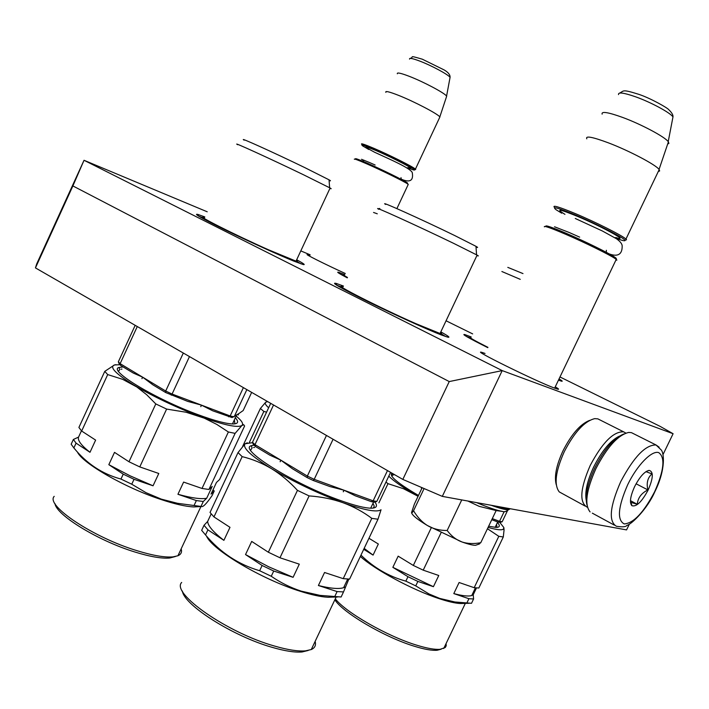 <?xml version="1.0" encoding="UTF-8"?>
<svg xmlns="http://www.w3.org/2000/svg" width="709" height="709" viewBox="0 0 709 709"><rect width="100%" height="100%" fill="white"/><g stroke="black" fill="none" stroke-linecap="round" stroke-linejoin="round"><path stroke-width="1.06" d="M662.933 454.726L673.098 433.722L502.202 370.603L449.24 381.575L72.885 185.935L84.034 160.287L207.223 211.787M673.098 433.722L660.15 426.384L559.977 376.966M446.041 320.769L472.655 333.895M300.784 250.897L310.143 254.806M84.034 160.287L502.202 370.603L442.31 496.38L402.827 479.417L35.45 267.905L36.708 263.908L84.034 160.287M345.283 273.497C324.713 264.129 302.344 252.883 307.857 254.708L309.851 255.426M555.262 386.839C558.603 388.798 559.41 389.569 557.682 389.152L554.837 388.213C536.846 381.743 467.949 347.729 482.483 352.568L485.036 353.445M347.277 277.848C338.689 273.346 335.889 271.52 338.875 272.38L344.769 274.587M296.654 259.751C303.691 263.571 305.809 265.148 303.009 264.475L293.756 261.089C278.992 255.143 249.116 241.583 226.136 230.372C201.914 218.434 192.547 213.134 198.033 214.472L204.83 216.954M487.783 347.658C468.401 337.918 460.797 333.576 464.98 334.63L471.201 336.961M559.038 378.934C562.228 380.804 563.008 381.539 561.368 381.141L558.453 380.166M440.794 331.874C448.425 336.093 450.676 337.839 447.539 337.103L441.193 334.905C427.35 329.588 394.39 314.645 368.308 301.812C340.71 288.084 330.039 281.96 336.288 283.44L343.44 286.037M629.397 524.048L626.561 529.907L442.31 496.38M339.07 272.956L337.732 272.336M402.827 479.417L449.24 381.575M35.45 267.905L72.885 185.935M466.602 336.562L470.519 338.042M198.91 216.298L203.705 218.009M296.566 261.275L300.891 263.81M441.042 333.717L445.704 336.553M336.678 285.222L341.835 287.003M340.763 274.33L344.131 275.615M408.083 184.774L407.772 184.012C404.024 181.362 381.256 170.169 366.518 163.744C357.974 160.03 353.924 158.532 354.34 159.259M407.64 183.622L407.383 182.887C403.731 180.299 381.637 169.424 367.324 163.194C359.029 159.587 355.076 158.134 355.484 158.843M407.445 167.741C412.47 169.752 414.845 170.461 414.57 169.85C414.357 168.52 389.844 156.148 373.811 149.307C363.894 145.097 360.172 143.962 362.654 145.886L368.795 149.502M415.164 169.628L415.43 169.123C413.294 166.916 389.347 154.917 373.749 148.27C364.408 144.299 360.394 142.988 361.714 144.335M439.474 117.871L439.828 116.896C437.719 113.839 414.153 101.52 398.485 95.334C389.152 91.674 384.952 90.681 385.882 92.365M446.342 97.204L446.59 96.061C444.392 92.879 423.255 81.686 409.084 76.253C400.7 73.062 396.783 72.238 397.332 73.78M615.829 260.247L616.91 260.07L615.208 258.634C609.43 254.637 584.163 242.212 565.188 234.076C550.636 227.873 543.697 225.462 544.37 226.845M615.377 258.75C616.91 259.033 616.688 258.501 614.703 257.154C609.075 253.246 584.562 241.184 566.136 233.288C552.001 227.279 545.256 224.939 545.877 226.286M615.802 238.242C622.36 240.635 625.418 241.317 624.992 240.289C624.452 238.082 596.42 223.778 574.937 214.8C557.699 207.71 551.416 206.018 556.069 209.722L561.732 213.214M625.329 240.165L626.534 239.722L625.958 239.075C622.502 235.618 595.498 222.014 574.999 213.462C558.905 206.815 552.045 204.786 554.438 207.382M658.289 171.507L659.645 170.958L659.069 169.407C655.683 164.692 629.167 150.742 608.579 142.917C592.458 136.917 585.209 135.552 586.822 138.831M667.656 144.078L668.906 143.369L668.224 141.632C664.732 136.775 641.051 124.181 622.511 117.384C608.056 112.199 601.259 111.118 602.127 114.149M476.634 502.628C488.519 507.644 497.204 510.586 502.69 511.455L502.69 511.455C504.01 512.226 505.942 511.659 508.495 509.762L510.294 508.752M477.724 544.547L475.455 545.31C472.69 545.292 468.197 544.175 461.958 541.96C467.444 543.768 473.709 544.016 480.764 542.722L496.149 510.56L479.151 506.341L467.851 501.024M461.958 541.96L427.403 525.52C417.698 519.679 412.434 515.461 411.61 512.873M424.097 488.554L413.542 510.746C412.133 512.873 411.477 513.449 411.574 512.465L414.428 503.984L422.156 487.721M413.542 510.746C417.45 517.26 422.068 522.187 427.403 525.52M428.112 525.936C433.58 528.994 439.934 530.509 447.166 530.492C451.208 535.871 455.905 539.611 461.249 541.703M461.745 499.916L447.166 530.492M480.764 542.722L478.034 544.441M633.403 433.624L631.453 432.65L628.723 432.428C618.071 434.945 607.126 447.024 595.897 468.667C586.246 490.336 584.305 504.755 590.092 511.925M623.982 433.917C614.118 437.852 604.396 449.169 594.816 467.878C587.353 484.114 584.757 496.548 587.025 505.189M627.66 484.779C618 507.032 616.865 520.087 624.239 523.933C633.598 523.224 643.728 512.483 654.646 491.718C664.049 470.519 665.414 457.491 658.732 452.626C651.828 450.1 637.081 465.157 627.66 484.779M634.644 486.569C630.274 496.309 629.353 502.681 631.887 505.685C636.381 507.086 641.787 501.866 648.132 490.043C653.335 478.07 653.645 471.52 649.081 470.386C644.499 471.458 639.686 476.856 634.644 486.569M630.487 502.256L637.258 504.276C637.87 497.913 641.406 493.136 647.884 489.928C646.271 483.077 647.627 477.733 651.961 473.887L645.952 471.662M647.884 489.928L636.088 483.777M637.258 504.276L630.461 500.669M619.258 436.195C610.405 440.573 601.879 450.827 593.681 466.965C587.256 480.844 584.757 491.851 586.175 499.987M625.87 433.102L623.628 431.834C613.498 431.356 602.366 442.558 590.234 465.423C580.219 488.492 579.164 502.389 587.061 507.121L587.442 507.219M599.734 419.817L597.829 418.859L594.736 418.638C584.535 421.146 574.361 432.198 564.222 451.784C555.501 471.432 553.844 484.796 559.241 491.895L585.022 506.013M589.684 420.357C580.441 423.947 571.534 434.112 562.973 450.871C556.317 465.396 554.084 476.687 556.264 484.743M175.353 556.53L169.77 558.01C161.758 558.719 150.131 556.716 134.896 552.01C98.338 540.887 56.215 515.071 54.974 503.594M181.149 548.872C182.178 552.063 181.105 554.358 177.932 555.759L172.978 556.884C164.683 557.602 152.612 555.51 136.757 550.609C92.985 537.342 45.137 505.287 54.203 496.353M199.752 506.589L193.823 506.944C185.731 506.572 174.653 504.046 160.606 499.366C124.881 487.624 82.474 463.269 77.378 451.97M201.072 506.253L203.297 501.493L206.682 498.25L212.221 486.401L208.916 489.476L235.113 433.376L241.884 425.506L243.754 424.788L244.605 425.985L219.568 479.559L216.467 482.448L211.034 494.084L214.198 491.045L212.08 495.591C206.496 503.744 202.925 507.378 201.365 506.492L177.445 503.293L161.324 499.136L146.027 492.684L131.75 484.212L120.964 479.054C102.38 474.046 86.684 463.668 73.869 447.928L76.076 443.143L89.999 452.298L95.626 440.103L81.659 431.037L107.706 374.574L122.675 379.342L136.872 387.017L146.692 394.745L155.794 403.926L128.985 461.754L114.512 452.369L108.823 464.67L123.233 474.153L120.964 479.054M81.455 430.806L78.548 437.107L73.364 439.474L71.166 444.224L73.869 447.928M122.932 366.978L118.988 367.457C107.608 370.142 155.439 399.123 198.086 414.685C214.792 420.836 226.534 423.929 233.296 423.955C238.259 423.796 238.942 421.74 235.335 417.805M234.901 423.84L234.36 419.888M251.66 392.387L243.178 410.555L238.765 413.631L238.109 415.049L238.747 413.639L232.073 417.574L212.709 410.803L201.489 405.149L200.807 406.62L201.383 405.105L187.681 401.383L165.746 392.573L165.702 391.013L142.695 377.197L141.933 378.624L142.606 377.153L133.23 373.023L120.76 365.525L119.209 363.912L118.35 361.803L135.189 325.325M165.746 392.573L152.86 384.819L142.695 377.197M142.606 377.153L120.14 363.655L118.35 361.803M120.76 365.525L120.14 363.655L137.28 326.53M183.321 353.038L165.702 391.013L172.083 394.053L189.471 356.583M329.951 188.364C331.546 188.975 331.608 188.86 330.11 188.009L303.337 174.689C270.306 158.745 229.725 140.249 237.71 144.725M329.091 180.423C330.988 181.132 330.979 180.928 329.047 179.82L304.826 167.625C274.445 152.86 236.974 135.933 244.153 140.16M131.75 484.212L134.028 479.311L123.233 474.153M134.028 479.311L153.055 485.798L158.781 473.488L139.779 466.912L166.624 409.075L186.033 412.23L204.263 418.159L216.803 424.425L228.378 431.985L202.012 488.457L183.613 482.085L177.932 494.279L196.358 500.563L194.124 505.349M203.297 501.493L196.358 500.563M115.992 364.674L114.503 364.94L104.764 371.374L78.903 427.456L81.659 431.037M108.823 464.67L130.048 475.801L153.055 485.798M139.779 466.912L128.985 461.754M166.624 409.075L155.794 403.926M236.141 416.077C241.742 420.667 243.683 423.787 241.973 425.435L241.884 425.506C237.506 428.023 223.486 424.983 199.841 416.396C175.203 407.01 153.064 396.482 133.416 384.801C115.47 373.608 109.159 366.987 114.503 364.94L119.963 364.727M104.764 371.374L107.706 374.574M78.548 437.107C77.449 440.351 81.26 445.42 89.999 452.298M76.076 443.143L73.364 439.474M177.932 494.279C191.501 498.046 201.081 499.366 206.682 498.25M208.916 489.476L202.012 488.457M235.113 433.376L228.378 431.985M213.081 489.706L214.198 491.045M242.611 424.071L243.373 424.762M121.957 369.079L121.053 369.185M118.988 367.457L119.759 369.54L118.509 371.277M201.383 405.105L172.083 394.053L171.268 395.197M228.626 416.803L230.159 415.961L201.489 405.149M243.391 387.619L230.159 415.961L234.147 416.848L246.856 389.622M308.158 650.481L302.078 651.97C294.864 652.581 284.912 651.039 272.221 647.361C233.234 636.39 184.101 605.176 182.381 591.093M315.124 641.406C316.205 645.199 314.911 647.911 311.269 649.55L305.482 650.862C298.002 651.482 287.668 649.869 274.472 646.032C227.19 632.8 170.656 593.132 181.681 582.443M333.895 597.067L327.957 597.262C320.876 596.881 311.659 594.895 300.332 591.297C261.887 579.439 212.009 549.75 206.505 536.075M271.263 576.275L273.727 571.037L293.101 577.312L299.304 564.16L279.975 557.779L309.115 495.919C321.044 496.717 332.344 498.985 342.996 502.716C353.561 506.634 363.159 511.845 371.8 518.35L343.227 578.65L324.554 572.491L318.394 585.51L337.103 591.572L343.519 591.918L341.118 596.996L320.043 595.383L301.219 591.138C290.522 587.619 280.534 582.665 271.263 576.275L259.645 570.727C238.428 564.497 220.384 552.568 205.521 534.949L207.914 529.845L223.893 540.347L229.991 527.328L213.958 516.923L242.168 456.631C252.351 459.095 262.153 463.128 271.574 468.72C280.915 474.498 289.538 481.721 297.461 490.371L268.348 552.231L251.704 541.419L245.527 554.571L262.117 565.481L259.645 570.727M211.176 513.892L207.631 521.461L204.032 525.272L201.666 530.35L205.521 534.949M254.008 445.163L251.305 445.722C237.692 448.877 294.625 484.477 340.595 500.563C354.899 505.659 365.179 508.202 371.427 508.193C376.647 508.034 377.808 505.987 374.91 502.052M373.315 508.052L374.237 506.155L373.005 503.301M371.365 501.671L373.147 500.846L376.807 501.44L374.538 502.176L371.365 501.671L355.227 495.786L344.078 490.238L343.28 491.789L343.962 490.194L329.827 486.534L313.148 480.454L307.219 477.636L307.343 476.067L280.879 460.176L280.144 461.754L280.782 460.123L269.837 455.16L255.532 446.555L253.361 444.525L252.475 442.292L270.705 403.35M307.219 477.636L292.383 468.72L280.879 460.176M280.782 460.123L254.983 444.632L252.475 442.292M255.532 446.555L254.983 444.632L273.541 404.981M326.459 435.45L307.343 476.067L314.202 479.337L333.079 439.261M476.918 255.524C478.743 256.215 478.814 256.082 477.113 255.107L453.503 243.293C418.124 226.162 369.318 204.006 378.801 209.323M476.023 247.033C478.194 247.822 478.176 247.592 475.978 246.324L454.744 235.565C422.218 219.684 377.153 199.424 385.678 204.44M273.727 571.037L262.117 565.481M337.103 591.572L334.683 596.686M346.914 580.706L347.339 579.811M343.227 578.65L349.608 579.093L377.986 519.227L381.043 509.762C377.126 512.58 364.444 510.232 342.996 502.716C317.845 493.42 294.04 482.085 271.574 468.72C250.782 455.772 241.982 447.441 245.163 443.728L238.02 452.59L210.032 512.447L213.958 516.923M343.519 591.918L348.846 579.085M247.344 442.797L245.163 443.728L252.626 442.673M245.527 554.571L268.773 566.828L293.101 577.312M279.975 557.779L268.348 552.231M309.115 495.919L297.461 490.371M238.02 452.59L242.168 456.631M207.631 521.461C207.985 525.936 213.4 532.229 223.893 540.347M207.914 529.845L204.032 525.272M318.394 585.51C330.359 588.47 338.769 589.206 343.599 587.708L345.044 587.096M377.986 519.227L371.8 518.35M254.549 447.414L253.592 447.53M251.305 445.722L252.094 447.955L250.632 450.197M343.962 490.194L314.202 479.337L313.148 480.454M387.486 470.581L373.147 500.846L344.078 490.238M376.807 501.44L390.579 472.362M377.294 213.799L373.554 212.461M379.882 208.552L379.129 208.526M249.302 442.576L263.854 411.45L266.593 412.133M266.93 401.728L265.724 402.18L260.389 408.473L242.646 446.413M268.622 407.781C265.503 404.945 264.537 403.084 265.724 402.18L267.736 401.64M260.389 408.473L263.854 411.45M270.395 404.015L269.659 405.583M441.184 649.187L437.161 650.259C432.011 650.685 424.434 649.355 414.446 646.271C384.703 637.338 342.686 612.585 334.852 599.779M446.094 643.55L446.209 645.784L445.252 647.512L440.165 649.311C434.83 649.736 426.969 648.354 416.582 645.137C387.3 636.292 345.868 612.523 335.295 598.839M463.837 603.43L460.309 603.527C455.134 603.244 447.982 601.587 438.844 598.547C412.337 589.879 374.512 569.495 360.349 556.432M487.464 528.728L498.799 536.323L474.188 587.699L459.104 582.506L453.804 593.593L468.915 598.715L473.585 598.963L471.512 603.297L454.93 601.994L439.704 598.414L428.972 593.938L415.74 585.873L405.849 581.15C388.816 576.452 373.856 567.776 360.97 555.12M488.643 526.255L496.265 527.416C499.889 527.301 500.288 525.661 497.452 522.489M496.991 527.381L496.539 524.394M482.545 352.745L481.863 352.4M520.246 279.337L501.883 271.52M522.985 273.585L507.804 267.373M431.276 527.753L413.329 565.445L398.166 556.157L392.848 567.342L407.967 576.701L405.849 581.15M378.898 502.841L387.991 483.662L403.51 488.723L418.08 496.3M363.726 549.315L373.076 555.103L378.34 544.016L368.955 538.273M415.74 585.873L417.867 581.415L407.967 576.701M417.867 581.415L433.421 586.689L438.765 575.504L423.229 570.16L440.998 532.884M468.915 598.715L466.823 603.067M474.188 587.699L478.832 588.018L503.301 536.961L504.064 529.933L503.851 527.567L503.47 529.056C501.875 530.429 496.743 529.88 488.102 527.399M473.585 598.963L473.222 594.754L476.483 587.938M392.848 567.342L433.421 586.689M423.229 570.16L413.329 565.445M418.124 496.203L414.721 494.253C401.719 486.666 393.078 480.622 388.798 476.12M385.971 482.085L387.991 483.662M364.16 548.385L373.076 555.103M453.804 593.593C462.516 595.906 468.489 596.553 471.733 595.542L473.222 594.754M503.301 536.961L498.799 536.323M499.73 522.329L503.851 527.567M391.953 473.151C388.727 475.739 397.572 483.166 418.487 495.449M394.408 474.693L392.671 475.048L391.802 476.191M491.771 519.715L497.895 522.019L499.526 521.337L492.294 518.616M504.179 511.606L499.526 521.337L502.185 521.762L500.199 522.391L497.895 522.019M502.185 521.762L507.431 510.799M408.499 167.714C419.001 171.463 393.982 158.213 375.956 150.538C362.928 145.159 362.467 145.726 374.574 152.231M409.545 59.113C409.182 57.757 412.452 58.36 419.356 60.93C431.019 65.29 448.274 74.534 450.064 77.352L449.869 78.398M615.953 237.577C630.886 242.513 602.464 226.783 577.126 216.227C559.206 208.942 555.147 208.322 564.949 214.348M618.532 94.598C617.982 91.931 623.663 92.666 635.592 96.805C650.844 102.229 670.147 112.625 672.983 116.896L672.549 119.13M497.815 506.474C503.106 508.149 506.811 508.938 508.929 508.84L509.904 508.681M491.107 505.26C499.694 508.38 505.49 509.877 508.495 509.762L509.124 508.539M620.712 481.677C609.811 506.581 608.384 521.443 616.44 526.282C622.529 527.204 626.012 526.902 626.889 525.396C631.435 524.465 647.264 509.124 654.841 491.754C666.15 469.004 664.032 452.085 660.939 449.683L656.038 444.977C645.589 444.694 633.819 456.933 620.712 481.677M659.14 447.184L656.038 444.977L631.453 432.65M204.547 217.574C193.894 214.171 234.138 234.519 268.427 249.754L296.007 261.134C297.674 261.594 297.798 261.346 296.362 260.363M343.112 286.728C330.483 282.687 378.792 307.334 415.625 323.552L440.032 333.487C441.937 334.01 442.079 333.7 440.466 332.574M344.539 275.074C342.784 274.596 343.759 275.384 347.463 277.449M470.944 337.493C467.86 336.775 473.523 340.063 487.925 347.357M421.758 487.553L421.438 488.226L421.66 487.508M308.06 255.293L307.857 254.708M482.909 353.835L482.483 352.568M339.239 273.426L338.875 272.38M198.6 216.112L198.033 214.472M465.388 335.827L464.98 334.63M336.952 285.39L336.288 283.44M396.889 208.614L408.269 184.367M407.383 182.887L407.772 184.012M364.391 160.367L362.237 161.023M400.984 177.64L401.285 179.43M408.756 167.749L406.798 167.873M414.57 169.85L415.713 169.433M415.43 169.123L439.899 116.976M446.679 96.176L439.828 116.896M410.086 58.404C414.969 57.243 407.25 54.832 422.307 59.193L444.215 69.969C448.292 72.38 450.242 74.844 450.064 77.352L446.59 96.061M554.642 388.133L616.245 259.379M614.703 257.154L615.208 258.634M606.346 250.286L606.319 252.351M616.281 237.586L614.863 237.675M624.992 240.289L626.534 239.722M625.958 239.075L659.202 169.584M668.41 141.862L659.069 169.407M619.657 93.065C624.248 90.982 621.412 88.847 638.906 94.368C650.72 98.285 667.745 108.034 668.764 109.682C671.84 112.625 673.24 115.035 672.983 116.896L668.224 141.632M496.14 510.577L502.69 511.455M475.455 545.31L479.541 543.927M592.325 513.156L614.349 525.139M630.921 502.194L631.887 505.685M646.324 471.423L649.081 470.386M623.628 431.834L597.829 418.859M569.469 232.614L579.652 237.134M554.535 226.783L569.132 232.472M575.274 218.478L602.366 230.983L616.334 238.676C619.71 241.033 621.642 243.267 622.139 245.376C622.44 251.642 620.348 257.934 609.253 253.928M370.275 162.848L375.132 165.02M361.537 159.286L369.992 162.724M374.512 152.205C390.34 159.516 410.307 168.095 412.284 172.624C412.877 176.816 413.453 184.305 401.276 179.2M169.77 558.01L172.978 556.884M200.939 506.518L177.932 555.759M193.823 506.944L201.365 506.492M236.567 415.164L232.463 423.947M295.697 261.86L330.11 188.009M329.047 179.82L329.614 187.734M302.078 651.97L305.482 650.862M336.172 596.996L311.269 649.55M327.957 597.262L337.874 596.943M347.702 579.049L343.599 587.708M373.599 502.043L370.683 508.185M439.669 334.311L477.113 255.107M475.978 246.324L476.545 254.788M437.161 650.259L440.165 649.311M465.326 603.386L443.71 648.513M460.309 603.527L469.198 603.27M475.42 587.841L471.733 595.542M503.47 529.056L504.064 529.933M392.671 475.048L392.042 473.204M497.709 521.948L495.112 527.381"/></g></svg>
